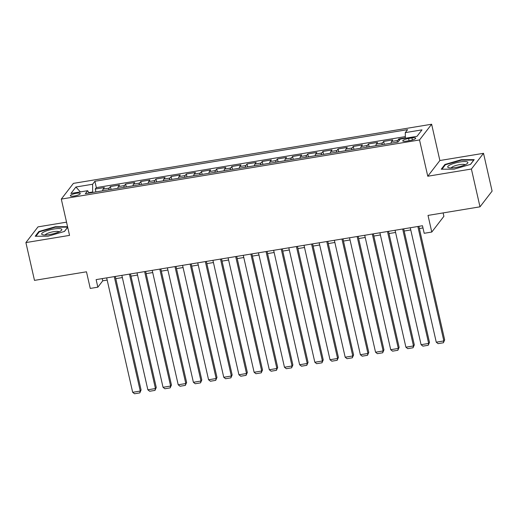 <?xml version="1.0" encoding="UTF-8"?>
<svg xmlns="http://www.w3.org/2000/svg" width="518" height="518" viewBox="0 0 518 518"><rect width="100%" height="100%" fill="white"/><g stroke="black" fill="none" stroke-linecap="round" stroke-linejoin="round"><path stroke-width="0.78" d="M74.255 196.024A5.089 1.133 -12.8 0 0 80.264 193.538A5.089 1.133 -12.8 0 0 76.353 193.305A5.089 1.133 -12.8 0 0 70.344 195.798A5.089 1.133 -12.8 0 0 74.255 196.024M66.537 222.157L38.002 226.871L25.9 242.586L34.486 280.38L86.474 271.801L90.255 288.429L97.844 287.179L102.752 280.808L107.174 280.076M431.63 124.236L73.401 183.378L61.299 199.093L419.522 139.951L431.63 124.236L439.873 160.522L427.771 176.237L471.406 169.03L483.514 153.315L439.873 160.522M483.514 153.315L492.1 191.11L479.998 206.824L428.01 215.41L431.785 232.045L443.887 216.33L443.117 212.917M471.406 169.03L479.998 206.824M405.335 137.853L398.821 138.928L399.19 140.546M391.084 143.201A6.358 1.612 -99.4 0 1 391.556 141.479L392.754 139.931L383.644 141.433L384.298 144.315M375.9 145.707A6.358 1.612 80.6 0 1 376.379 143.985L377.57 142.437L368.466 143.939L369.12 146.827M360.722 148.213A6.358 1.612 80.6 0 1 361.201 146.49L362.393 144.943L353.282 146.445L353.943 149.333M345.545 150.719A6.358 1.612 80.6 0 1 346.018 148.996L347.215 147.449L338.105 148.951L338.759 151.839M330.367 153.224A6.358 1.612 80.6 0 1 330.84 151.502L332.038 149.955L322.928 151.457L323.582 154.345M315.184 155.73A6.358 1.612 80.6 0 1 315.663 154.008L316.854 152.46L307.75 153.963L308.404 156.85M300.006 158.236A6.358 1.612 80.6 0 1 300.485 156.514L301.677 154.966L292.566 156.468L293.227 159.356M284.829 160.742A6.358 1.612 80.6 0 1 285.301 159.02L286.499 157.472L277.389 158.974L278.043 161.862M269.651 163.248A6.358 1.612 80.6 0 1 270.124 161.525L271.315 159.978L262.212 161.48L262.866 164.368M254.467 165.754A6.358 1.612 80.6 0 1 254.947 164.031L256.138 162.484L247.034 163.986L247.688 166.874M239.29 168.259A6.358 1.612 80.6 0 1 239.763 166.537L240.961 164.989L231.85 166.492L232.511 169.38M224.113 170.765A6.358 1.612 80.6 0 1 224.585 169.043L225.783 167.495L216.673 168.998L217.327 171.885M208.929 173.271A6.358 1.612 80.6 0 1 209.408 171.555L210.599 170.001L201.496 171.503L202.149 174.391M193.751 175.777A6.358 1.612 80.6 0 1 194.231 174.061L195.422 172.507L186.312 174.009L186.972 176.897M178.574 178.283A6.358 1.612 80.6 0 1 179.047 176.567L180.245 175.013L171.134 176.515L171.788 179.403M163.397 180.788A6.358 1.612 80.6 0 1 163.869 179.073L165.067 177.519L155.957 179.021L156.611 181.909M148.213 183.294A6.358 1.612 80.6 0 1 148.692 181.578L149.883 180.024L140.779 181.533L141.433 184.414M133.035 185.8A6.358 1.612 80.6 0 1 133.514 184.084L134.706 182.53L125.596 184.039L126.256 186.92M117.858 188.306A6.358 1.612 80.6 0 1 118.331 186.59L119.528 185.036L110.418 186.545L111.072 189.426M431.785 232.045L424.197 233.294L422.481 225.738L96.128 279.616L97.844 287.179M411.927 137.937L408.592 138.494A4.927 1.094 -12.8 0 0 402.771 140.902A4.927 1.094 -12.8 0 0 406.559 141.123L409.9 140.572A4.927 1.094 -12.8 0 0 415.721 138.164A4.927 1.094 -12.8 0 0 411.927 137.937L412.399 140.002M89.083 193.059L87.633 190.702L85.341 193.68L398.031 142.049L400.323 139.077L417.016 136.318L421.989 129.863L405.296 132.621L407.582 129.649L94.891 181.274L92.605 184.246L92.67 191.997L88.818 192.631M87.633 190.702L70.934 193.46L75.906 187.004L92.605 184.246M397.151 142.197A6.358 1.612 -99.4 0 1 397.63 140.475L398.821 138.928M405.329 136.61L96.335 187.626L95.241 189.051L95.895 191.932M102.674 190.812A6.358 1.612 80.6 0 1 103.153 189.096L104.345 187.542L95.241 189.051M108.748 189.815A6.358 1.612 -99.4 0 1 109.227 188.092L110.418 186.545M123.925 187.309A6.358 1.612 -99.4 0 1 124.404 185.586L125.596 184.039M139.109 184.803A6.358 1.612 -99.4 0 1 139.582 183.081L140.779 181.533M154.286 182.291A6.358 1.612 -99.4 0 1 154.765 180.575L155.957 179.021M169.464 179.785A6.358 1.612 -99.4 0 1 169.943 178.069L171.134 176.515M184.648 177.279A6.358 1.612 -99.4 0 1 185.12 175.563L186.312 174.009M199.825 174.773A6.358 1.612 -99.4 0 1 200.298 173.057L201.496 171.503M215.002 172.267A6.358 1.612 -99.4 0 1 215.482 170.551L216.673 168.998M230.18 169.762A6.358 1.612 -99.4 0 1 230.659 168.046L231.85 166.492M245.364 167.256A6.358 1.612 -99.4 0 1 245.836 165.54L247.034 163.986M260.541 164.75A6.358 1.612 -99.4 0 1 261.014 163.034L262.212 161.48M275.718 162.244A6.358 1.612 -99.4 0 1 276.198 160.528L277.389 158.974M290.896 159.738A6.358 1.612 -99.4 0 1 291.375 158.016L292.566 156.468M306.08 157.232A6.358 1.612 -99.4 0 1 306.552 155.51L307.75 153.963M321.257 154.727A6.358 1.612 -99.4 0 1 321.736 153.004L322.928 151.457M336.435 152.221A6.358 1.612 -99.4 0 1 336.914 150.498L338.105 148.951M351.618 149.715A6.358 1.612 -99.4 0 1 352.091 147.993L353.282 146.445M366.796 147.209A6.358 1.612 -99.4 0 1 367.268 145.487L368.466 143.939M381.973 144.703A6.358 1.612 -99.4 0 1 382.452 142.981L383.644 141.433M427.771 176.237L419.522 139.951M25.9 242.586L69.541 235.379L61.299 199.093M115.786 278.652L122.358 277.57M130.963 276.146L137.535 275.064M146.147 273.64L152.713 272.559M161.325 271.134L167.89 270.053M176.502 268.628L183.074 267.547M191.679 266.123L198.252 265.041M206.863 263.617L213.429 262.535M222.041 261.111L228.613 260.023M237.218 258.605L243.79 257.517M252.402 256.099L258.968 255.011M267.579 253.593L274.145 252.506M282.757 251.088L289.329 250M297.934 248.582L304.506 247.494M313.118 246.076L319.684 244.988M328.295 243.57L334.861 242.482M343.473 241.064L350.045 239.976M358.65 238.558L365.222 237.471M373.834 236.046L380.4 234.965M389.012 233.54L395.584 232.459M404.189 231.034L410.761 229.953M419.373 228.529L422.979 227.933M92.774 192.45L92.67 191.997M102.253 278.606L102.752 280.808M405.341 138.248L405.296 132.621M96.335 187.626L94.891 181.274M75.906 187.004L80.361 191.906M461.37 159.699L444.904 164.484L441.258 169.211L454.085 169.159L470.551 164.374L474.197 159.648L461.37 159.699L461.473 160.146M67.567 226.69L55.329 226.735L38.856 231.52L35.218 236.253L48.038 236.202L64.51 231.416L67.696 227.279M445.059 165.184L444.904 164.484M39.018 232.219L38.856 231.52M55.432 227.188L55.329 226.735M417.851 226.502L443.848 340.928L444.664 339.873L418.868 226.334M410.262 227.752L436.26 342.184L443.848 340.928L443.402 342.767L438.086 343.641L436.26 342.184M444.664 339.873L443.402 342.767M455.672 167.495A10.334 2.299 -12.8 0 0 467.255 163.513A10.334 2.299 -12.8 0 0 459.926 161.972A10.334 2.299 -12.8 0 0 449.844 164.996A10.334 2.299 -12.8 0 0 448.737 167.722A10.334 2.299 -12.8 0 0 455.672 167.495M465.041 164.815A7.077 1.573 -12.8 0 0 459.66 164.633A7.077 1.573 -12.8 0 0 451.301 167.936M441.958 169.211L445.37 164.782L461.331 160.146L473.756 160.094L470.428 164.413M59.233 231.74A10.334 2.299 -12.8 0 0 61.215 230.555A10.334 2.299 -12.8 0 0 56.993 228.632A10.334 2.299 -12.8 0 0 44.27 231.799A10.334 2.299 -12.8 0 0 42.696 234.764A10.334 2.299 -12.8 0 0 59.233 231.74M58.994 231.85A7.077 1.573 -12.8 0 0 54.163 231.585A7.077 1.573 -12.8 0 0 47.041 233.579A7.077 1.573 -12.8 0 0 45.26 234.971M35.917 236.253L39.329 231.824L55.284 227.188L67.67 227.137M67.677 227.182L64.387 231.455M402.667 229.008L428.671 343.44L429.487 342.379L403.69 228.839M395.079 230.257L421.082 344.69L428.671 343.44L428.224 345.273L422.908 346.147L421.082 344.69M429.487 342.379L428.224 345.273M387.49 231.514L413.487 345.946L414.309 344.884L388.513 231.345M379.901 232.763L405.898 347.196L413.487 345.946L413.04 347.779L407.731 348.653L405.898 347.196M414.309 344.884L413.04 347.779M372.312 234.019L398.31 348.452L399.125 347.39L373.336 233.851M364.724 235.269L390.721 349.702L398.31 348.452L397.863 350.285L392.553 351.159L390.721 349.702M399.125 347.39L397.863 350.285M357.135 236.525L383.132 350.958L383.948 349.896L358.152 236.357M349.546 237.775L375.544 352.208L383.132 350.958L382.685 352.79L377.369 353.671L375.544 352.208M383.948 349.896L382.685 352.79M341.951 239.031L367.955 353.464L368.771 352.402L342.974 238.863M334.363 240.281L360.36 354.713L367.955 353.464L367.508 355.296L362.192 356.177L360.36 354.713M368.771 352.402L367.508 355.296M326.774 241.537L352.771 355.97L353.593 354.908L327.797 241.369M319.185 242.787L345.182 357.219L352.771 355.97L352.324 357.802L347.015 358.683L345.182 357.219M353.593 354.908L352.324 357.802M311.596 244.043L337.594 358.475L338.409 357.414L312.613 243.874M304.008 245.292L330.005 359.725L337.594 358.475L337.147 360.308L331.837 361.188L330.005 359.725M338.409 357.414L337.147 360.308M296.419 246.549L322.416 360.981L323.232 359.919L297.436 246.38M288.824 247.798L314.827 362.231L322.416 360.981L321.969 362.814L316.653 363.694L314.827 362.231M323.232 359.919L321.969 362.814M281.235 249.054L307.232 363.487L308.055 362.425L282.258 248.886M273.646 250.311L299.644 364.737L307.232 363.487L306.792 365.32L301.476 366.2L299.644 364.737M308.055 362.425L306.792 365.32M266.058 251.56L292.055 365.993L292.877 364.931L267.081 251.392M258.469 252.816L284.466 367.243L292.055 365.993L291.608 367.825L286.299 368.706L284.466 367.243M292.877 364.931L291.608 367.825M250.88 254.066L276.877 368.499L277.693 367.437L251.897 253.898M243.292 255.322L269.289 369.755L276.877 368.499L276.431 370.331L271.115 371.212L269.289 369.755M277.693 367.437L276.431 370.331M235.696 256.572L261.7 371.005L262.516 369.943L236.72 256.404M228.108 257.828L254.111 372.261L261.7 371.005L261.253 372.837L255.937 373.718L254.111 372.261M262.516 369.943L261.253 372.837M220.519 259.078L246.516 373.51L247.339 372.448L221.542 258.909M212.93 260.334L238.927 374.767L246.516 373.51L246.069 375.349L240.76 376.223L238.927 374.767M247.339 372.448L246.069 375.349M205.342 261.584L231.339 376.016L232.155 374.954L206.365 261.415M197.753 262.84L223.75 377.272L231.339 376.016L230.892 377.855L225.583 378.729L223.75 377.272M232.155 374.954L230.892 377.855M190.164 264.089L216.161 378.522L216.977 377.46L191.181 263.921M182.576 265.346L208.573 379.778L216.161 378.522L215.715 380.361L210.399 381.235L208.573 379.778M216.977 377.46L215.715 380.361M174.98 266.595L200.984 381.028L201.8 379.966L176.003 266.427M167.392 267.851L193.389 382.284L200.984 381.028L200.537 382.867L195.221 383.741L193.389 382.284M201.8 379.966L200.537 382.867M159.803 269.101L185.8 383.534L186.622 382.472L160.826 268.933M152.214 270.357L178.211 384.79L185.8 383.534L185.353 385.373L180.044 386.247L178.211 384.79M186.622 382.472L185.353 385.373M144.626 271.607L170.623 386.04L171.439 384.978L145.642 271.438M137.037 272.863L163.034 387.296L170.623 386.04L170.176 387.878L164.866 388.753L163.034 387.296M171.439 384.978L170.176 387.878M129.448 274.113L155.445 388.545L156.261 387.483L130.465 273.944M121.853 275.369L147.857 389.801L155.445 388.545L154.999 390.384L149.683 391.258L147.857 389.801M156.261 387.483L154.999 390.384M114.264 276.625L140.261 391.051L141.084 389.989L115.287 276.45M106.676 277.875L132.673 392.307L140.261 391.051L139.821 392.89L134.505 393.764L132.673 392.307M141.084 389.989L139.821 392.89M391.556 141.479L397.63 140.475M103.153 189.096L109.227 188.092M118.331 186.59L124.404 185.586M133.514 184.084L139.582 183.081M148.692 181.578L154.765 180.575M163.869 179.073L169.943 178.069M179.047 176.567L185.12 175.563M194.231 174.061L200.298 173.057M209.408 171.555L215.482 170.551M224.585 169.043L230.659 168.046M239.763 166.537L245.836 165.54M254.947 164.031L261.014 163.034M270.124 161.525L276.198 160.528M285.301 159.02L291.375 158.016M300.485 156.514L306.552 155.51M315.663 154.008L321.736 153.004M330.84 151.502L336.914 150.498M346.018 148.996L352.091 147.993M361.201 146.49L367.268 145.487M376.379 143.985L382.452 142.981M409.09 140.708L408.592 138.494"/></g></svg>
